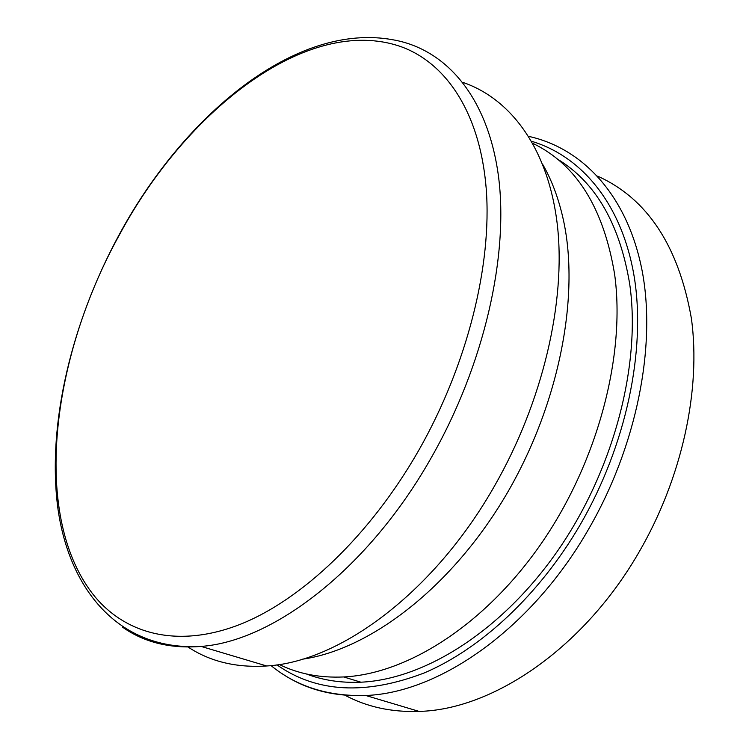 <?xml version="1.0" encoding="UTF-8"?>
<svg xmlns="http://www.w3.org/2000/svg" width="749" height="749" viewBox="0 0 749 749"><rect width="100%" height="100%" fill="white"/><g stroke="black" fill="none" stroke-linecap="round" stroke-linejoin="round"><path stroke-width="1.12" d="M119.185 235.261C50.548 359.183 31.074 518.495 94.87 596.616C126.459 634.553 178.496 648.437 240.129 624.366C301.613 600.005 370.128 535.535 418.869 450.13C467.46 364.66 492.14 264.8 486.213 188.617C480.025 112.406 445.889 62.682 400.565 46.522C307.446 14.428 185.958 110.496 119.185 235.261M187.727 646.818C209.889 661.545 236.207 667.93 266.7 665.973C339.587 661.929 433.896 592.796 494.387 486.204C542.969 401.548 565.972 301.763 557.396 225.374C548.549 148.948 511.043 98.812 462.863 82.39M542.894 164.714C551.854 180.369 558.623 198.513 563.211 219.148C580.531 296.585 558.679 407.522 504.04 498.394C449.334 589.304 369.014 649.758 302.24 659.232M557.041 158.863C595.436 181.885 619.657 223.614 629.703 284.049C641.219 363.752 614.189 468.808 558.454 549.682C502.635 630.564 424.917 679.334 360.896 682.199C341.16 683.06 322.988 680.317 306.369 673.969M532.848 143.377C576.365 164.368 603.61 207.979 614.611 274.209C625.771 354.464 598.208 460.616 542.004 542.482C485.708 624.357 407.69 673.857 343.716 676.956C319.823 678.032 298.336 673.875 279.255 664.485M597.562 176.118C647.295 198.457 678.566 245.887 691.383 318.4C701.223 389.405 682.142 478.227 638.682 552.696C583.256 648.746 492.589 709.668 419.122 711.41C391.353 712.327 366.533 706.878 344.671 695.063M119.035 234.971C182.981 116.535 295.153 21.206 393.628 39.912C445.533 49.209 487.58 96.134 498.403 175.697C508.992 255.166 484.444 364.389 431.527 457.236C368.864 568.444 273.329 641.275 201.107 646.415C170.388 648.877 144.201 642.455 122.546 627.156M276.896 664.84C316.462 692.647 365.587 695.344 424.252 672.939C480.914 648.887 539.336 594.884 580.175 524.796C626.417 445.056 646.087 349.952 634.263 277.064C622.185 204.121 581.711 156.298 531.678 141.308M528.71 136.355L530.62 136.814C583.78 149.323 627.999 196.603 642.296 271.625C656.33 346.572 636.762 446.245 588.396 529.524C531.191 629.244 439.129 692.984 365.718 695.484C333.708 696.795 305.92 689.567 282.354 673.819M119.007 235.027C71.913 321.939 47.309 422.708 57.589 506.071C68.206 588.265 117.958 651.218 201.107 646.415L266.7 665.973M360.896 682.199L343.716 676.956M271.016 665.58C296.679 686.58 328.249 696.551 365.718 695.484L419.122 711.41"/></g></svg>
